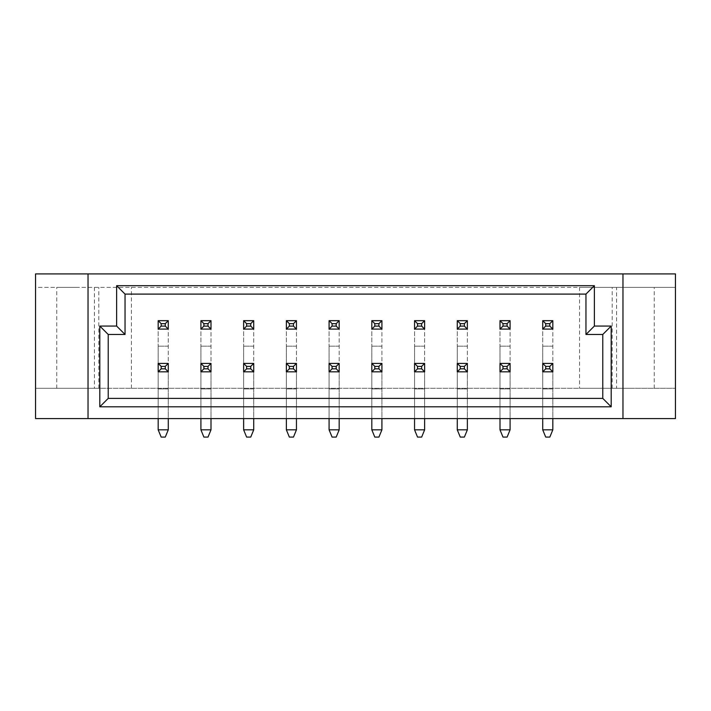<?xml version="1.0" encoding="UTF-8"?>
<svg xmlns="http://www.w3.org/2000/svg" width="711" height="711" viewBox="0 0 711 711"><rect width="100%" height="100%" fill="white"/><g stroke="black" fill="none" stroke-linecap="round" stroke-linejoin="round"><path stroke-width="0.53" stroke-dasharray="3.56 2.67" d="M633.225 287.368L612.198 287.368L633.225 287.368M633.225 388.304L612.198 388.304L633.225 388.304M77.775 287.368L56.747 287.368L77.775 287.368M77.775 388.304L56.747 388.304L77.775 388.304M616.57 388.304L675.45 388.304L675.45 287.368L616.57 287.368L616.57 388.304L579.563 388.304L579.563 287.368L616.57 287.368M35.55 418.583L35.55 388.304L94.43 388.304L94.43 287.368L35.55 287.368L35.55 273.913L675.45 273.913L675.45 287.368L35.55 287.368L35.55 388.304L675.45 388.304L675.45 418.583L35.55 418.583M88.031 418.583L88.031 273.913M622.969 273.913L622.969 418.583M585.962 294.096L125.038 294.096L125.038 334.472L108.223 334.472L108.223 398.391L602.777 398.391L602.777 334.472L585.962 334.472L585.962 294.096M510.089 429.826L507.103 437.087L510.089 429.826L500.002 429.826L502.988 437.087L507.103 437.087L502.988 437.087L507.103 437.087L510.089 429.826L500.002 429.826L510.089 429.826L510.089 329.086L500.002 329.086L510.089 329.086L510.089 320.679L500.002 320.679L500.002 329.086L510.089 329.086L510.089 320.679L500.002 320.679L500.002 346.177L500.002 320.679L510.089 320.679L510.089 429.826L510.089 363.41L500.002 363.41L500.002 371.817L510.089 371.817L510.089 363.41L500.002 363.41L500.002 371.817L510.089 371.817L510.089 363.41L500.002 363.41L500.002 418.583M552.82 429.826L549.825 437.087L552.82 429.826L542.724 429.826L545.719 437.087L549.825 437.087L545.719 437.087L549.825 437.087L552.82 429.826L542.724 429.826L552.82 429.826L552.82 329.086L542.724 329.086L552.82 329.086L552.82 320.679L542.724 320.679L542.724 329.086L552.82 329.086L552.82 320.679L542.724 320.679L542.724 346.177L542.724 320.679L552.82 320.679L552.82 429.826L552.82 363.41L542.724 363.41L542.724 371.817L552.82 371.817L552.82 363.41L542.724 363.41L542.724 371.817L552.82 371.817L552.82 363.41L542.724 363.41L542.724 418.583M467.367 429.826L464.372 437.087L467.367 429.826L457.271 429.826L460.266 437.087L464.372 437.087L460.266 437.087L464.372 437.087L467.367 429.826L457.271 429.826L467.367 429.826L467.367 329.086L457.271 329.086L467.367 329.086L467.367 320.679L457.271 320.679L457.271 329.086L467.367 329.086L467.367 320.679L457.271 320.679L457.271 346.177L457.271 320.679L467.367 320.679L467.367 429.826L467.367 363.41L457.271 363.41L457.271 371.817L467.367 371.817L467.367 363.41L457.271 363.41L457.271 371.817L467.367 371.817L467.367 363.41L457.271 363.41L457.271 418.583M424.636 429.826L421.65 437.087L424.636 429.826L414.549 429.826L417.535 437.087L421.65 437.087L417.535 437.087L421.65 437.087L424.636 429.826L414.549 429.826L424.636 429.826L424.636 329.086L414.549 329.086L424.636 329.086L424.636 320.679L414.549 320.679L414.549 329.086L424.636 329.086L424.636 320.679L414.549 320.679L414.549 346.177L414.549 320.679L424.636 320.679L424.636 429.826L424.636 363.41L414.549 363.41L414.549 371.817L424.636 371.817L424.636 363.41L414.549 363.41L414.549 371.817L424.636 371.817L424.636 363.41L414.549 363.41L414.549 418.583M381.914 429.826L378.919 437.087L381.914 429.826L371.817 429.826L374.804 437.087L378.919 437.087L374.804 437.087L378.919 437.087L381.914 429.826L371.817 429.826L381.914 429.826L381.914 329.086L371.817 329.086L381.914 329.086L381.914 320.679L371.817 320.679L371.817 329.086L381.914 329.086L381.914 320.679L371.817 320.679L371.817 346.177L371.817 320.679L381.914 320.679L381.914 429.826L381.914 363.41L371.817 363.41L371.817 371.817L381.914 371.817L381.914 363.41L371.817 363.41L371.817 371.817L381.914 371.817L381.914 363.41L371.817 363.41L371.817 418.583M339.183 429.826L336.196 437.087L339.183 429.826L329.086 429.826L332.081 437.087L336.196 437.087L332.081 437.087L336.196 437.087L339.183 429.826L329.086 429.826L339.183 429.826L339.183 329.086L329.086 329.086L339.183 329.086L339.183 320.679L329.086 320.679L329.086 329.086L339.183 329.086L339.183 320.679L329.086 320.679L329.086 346.177L329.086 320.679L339.183 320.679L339.183 429.826L339.183 363.41L329.086 363.41L329.086 371.817L339.183 371.817L339.183 363.41L329.086 363.41L329.086 371.817L339.183 371.817L339.183 363.41L329.086 363.41L329.086 418.583M296.451 429.826L293.465 437.087L296.451 429.826L286.364 429.826L289.35 437.087L293.465 437.087L289.35 437.087L293.465 437.087L296.451 429.826L286.364 429.826L296.451 429.826L296.451 329.086L286.364 329.086L296.451 329.086L296.451 320.679L286.364 320.679L286.364 329.086L296.451 329.086L296.451 320.679L286.364 320.679L286.364 346.177L286.364 320.679L296.451 320.679L296.451 429.826L296.451 363.41L286.364 363.41L286.364 371.817L296.451 371.817L296.451 363.41L286.364 363.41L286.364 371.817L296.451 371.817L296.451 363.41L286.364 363.41L286.364 418.583M253.729 429.826L250.734 437.087L253.729 429.826L243.633 429.826L246.628 437.087L250.734 437.087L246.628 437.087L250.734 437.087L253.729 429.826L243.633 429.826L253.729 429.826L253.729 329.086L243.633 329.086L253.729 329.086L253.729 320.679L243.633 320.679L243.633 329.086L253.729 329.086L253.729 320.679L243.633 320.679L243.633 346.177L243.633 320.679L253.729 320.679L253.729 429.826L253.729 363.41L243.633 363.41L243.633 371.817L253.729 371.817L253.729 363.41L243.633 363.41L243.633 371.817L253.729 371.817L253.729 363.41L243.633 363.41L243.633 418.583M210.998 429.826L208.012 437.087L210.998 429.826L200.911 429.826L203.897 437.087L208.012 437.087L203.897 437.087L208.012 437.087L210.998 429.826L200.911 429.826L210.998 429.826L210.998 329.086L200.911 329.086L210.998 329.086L210.998 320.679L200.911 320.679L200.911 329.086L210.998 329.086L210.998 320.679L200.911 320.679L200.911 346.177L200.911 320.679L210.998 320.679L210.998 429.826L210.998 363.41L200.911 363.41L200.911 371.817L210.998 371.817L210.998 363.41L200.911 363.41L200.911 371.817L210.998 371.817L210.998 363.41L200.911 363.41L200.911 418.583M168.276 429.826L165.281 437.087L168.276 429.826L158.18 429.826L161.175 437.087L165.281 437.087L161.175 437.087L165.281 437.087L168.276 429.826L158.18 429.826L168.276 429.826L168.276 329.086L158.18 329.086L168.276 329.086L168.276 320.679L158.18 320.679L158.18 329.086L168.276 329.086L168.276 320.679L158.18 320.679L158.18 346.177L158.18 320.679L168.276 320.679L168.276 429.826L168.276 363.41L158.18 363.41L158.18 371.817L168.276 371.817L168.276 363.41L158.18 363.41L158.18 371.817L168.276 371.817L168.276 363.41L158.18 363.41L158.18 418.583M94.43 287.368L579.563 287.368M94.43 388.304L579.563 388.304M131.437 388.304L131.437 287.368M542.724 429.826L545.719 437.087L542.724 429.826L542.724 346.177L542.724 429.826L542.724 371.817L552.82 371.817L552.82 418.583M500.002 429.826L502.988 437.087L500.002 429.826L500.002 346.177L500.002 429.826L500.002 371.817L510.089 371.817L510.089 418.583M457.271 429.826L460.266 437.087L457.271 429.826L457.271 346.177L457.271 429.826L457.271 371.817L467.367 371.817L467.367 418.583M371.817 429.826L374.804 437.087L371.817 429.826L371.817 346.177L371.817 429.826L371.817 371.817L381.914 371.817L381.914 418.583M286.364 429.826L289.35 437.087L286.364 429.826L286.364 346.177L286.364 429.826L286.364 371.817L296.451 371.817L296.451 418.583M200.911 429.826L203.897 437.087L200.911 429.826L200.911 346.177L200.911 429.826L200.911 371.817L210.998 371.817L210.998 418.583M414.549 429.826L417.535 437.087L414.549 429.826L414.549 346.177L414.549 429.826L414.549 371.817L424.636 371.817L424.636 418.583M329.086 429.826L332.081 437.087L329.086 429.826L329.086 346.177L329.086 429.826L329.086 371.817L339.183 371.817L339.183 418.583M243.633 429.826L246.628 437.087L243.633 429.826L243.633 346.177L243.633 429.826L243.633 371.817L253.729 371.817L253.729 418.583M158.18 429.826L161.175 437.087L158.18 429.826L158.18 346.177L158.18 429.826L158.18 371.817L168.276 371.817L168.276 418.583M552.82 388.908L542.724 388.908L552.82 388.908M552.82 346.177L542.724 346.177L552.82 346.177M510.089 388.908L500.002 388.908L510.089 388.908M510.089 346.177L500.002 346.177L510.089 346.177M467.367 388.908L457.271 388.908L467.367 388.908M381.914 388.908L371.817 388.908L381.914 388.908M296.451 388.908L286.364 388.908L296.451 388.908M210.998 388.908L200.911 388.908L210.998 388.908M467.367 346.177L457.271 346.177L467.367 346.177M381.914 346.177L371.817 346.177L381.914 346.177M296.451 346.177L286.364 346.177L296.451 346.177M210.998 346.177L200.911 346.177L210.998 346.177M424.636 388.908L414.549 388.908L424.636 388.908M339.183 388.908L329.086 388.908L339.183 388.908M253.729 388.908L243.633 388.908L253.729 388.908M168.276 388.908L158.18 388.908L168.276 388.908M424.636 346.177L414.549 346.177L424.636 346.177M339.183 346.177L329.086 346.177L339.183 346.177M253.729 346.177L243.633 346.177L253.729 346.177M168.276 346.177L158.18 346.177L168.276 346.177M612.198 388.304L612.198 287.368M56.747 388.304L56.747 287.368M98.802 388.304L98.802 287.368M654.253 388.304L654.253 287.368"/><path stroke-width="1.07" d="M35.55 273.913L35.55 418.583L675.45 418.583L675.45 273.913L35.55 273.913M99.807 326.065L116.631 326.065L116.631 285.689L594.369 285.689L594.369 326.065L611.193 326.065L611.193 406.808L99.807 406.808L99.807 326.065L108.223 334.472L108.223 398.391L602.777 398.391L602.777 334.472L585.962 334.472L585.962 294.096L125.038 294.096L125.038 334.472L108.223 334.472M622.969 273.913L622.969 418.583M88.031 418.583L88.031 273.913M611.193 406.808L602.777 398.391M602.777 334.472L611.193 326.065M585.962 334.472L594.369 326.065M99.807 406.808L108.223 398.391M585.962 294.096L594.369 285.689M125.038 294.096L116.631 285.689M116.631 326.065L125.038 334.472M549.825 437.087L545.719 437.087L542.724 429.826L552.82 429.826L549.825 437.087M542.724 363.41L552.82 363.41L552.82 371.817L542.724 371.817L542.724 363.41L545.719 366.396L545.719 368.822L549.825 368.822L549.825 366.396L545.719 366.396M542.724 418.583L542.724 429.826M552.82 418.583L552.82 429.826M545.719 368.822L542.724 371.817M552.82 363.41L549.825 366.396M549.825 368.822L552.82 371.817M542.724 320.679L552.82 320.679L552.82 329.086L542.724 329.086L542.724 320.679L545.719 323.674L545.719 326.1L549.825 326.1L549.825 323.674L545.719 323.674M545.719 326.1L542.724 329.086M552.82 320.679L549.825 323.674M549.825 326.1L552.82 329.086M507.103 437.087L502.988 437.087L500.002 429.826L510.089 429.826L507.103 437.087M500.002 363.41L510.089 363.41L510.089 371.817L500.002 371.817L500.002 363.41L502.988 366.396L502.988 368.822L507.103 368.822L507.103 366.396L502.988 366.396M500.002 418.583L500.002 429.826M510.089 418.583L510.089 429.826M502.988 368.822L500.002 371.817M510.089 363.41L507.103 366.396M507.103 368.822L510.089 371.817M500.002 320.679L510.089 320.679L510.089 329.086L500.002 329.086L500.002 320.679L502.988 323.674L502.988 326.1L507.103 326.1L507.103 323.674L502.988 323.674M502.988 326.1L500.002 329.086M510.089 320.679L507.103 323.674M507.103 326.1L510.089 329.086M464.372 437.087L460.266 437.087L457.271 429.826L467.367 429.826L464.372 437.087M457.271 363.41L467.367 363.41L467.367 371.817L457.271 371.817L457.271 363.41L460.266 366.396L460.266 368.822L464.372 368.822L464.372 366.396L460.266 366.396M457.271 418.583L457.271 429.826M467.367 418.583L467.367 429.826M460.266 368.822L457.271 371.817M467.367 363.41L464.372 366.396M464.372 368.822L467.367 371.817M378.919 437.087L374.804 437.087L371.817 429.826L381.914 429.826L378.919 437.087M371.817 363.41L381.914 363.41L381.914 371.817L371.817 371.817L371.817 363.41L374.804 366.396L374.804 368.822L378.919 368.822L378.919 366.396L374.804 366.396M371.817 418.583L371.817 429.826M381.914 418.583L381.914 429.826M374.804 368.822L371.817 371.817M381.914 363.41L378.919 366.396M378.919 368.822L381.914 371.817M293.465 437.087L289.35 437.087L286.364 429.826L296.451 429.826L293.465 437.087M286.364 363.41L296.451 363.41L296.451 371.817L286.364 371.817L286.364 363.41L289.35 366.396L289.35 368.822L293.465 368.822L293.465 366.396L289.35 366.396M286.364 418.583L286.364 429.826M296.451 418.583L296.451 429.826M289.35 368.822L286.364 371.817M296.451 363.41L293.465 366.396M293.465 368.822L296.451 371.817M208.012 437.087L203.897 437.087L200.911 429.826L210.998 429.826L208.012 437.087M200.911 363.41L210.998 363.41L210.998 371.817L200.911 371.817L200.911 363.41L203.897 366.396L203.897 368.822L208.012 368.822L208.012 366.396L203.897 366.396M200.911 418.583L200.911 429.826M210.998 418.583L210.998 429.826M203.897 368.822L200.911 371.817M210.998 363.41L208.012 366.396M208.012 368.822L210.998 371.817M457.271 320.679L467.367 320.679L467.367 329.086L457.271 329.086L457.271 320.679L460.266 323.674L460.266 326.1L464.372 326.1L464.372 323.674L460.266 323.674M460.266 326.1L457.271 329.086M467.367 320.679L464.372 323.674M464.372 326.1L467.367 329.086M371.817 320.679L381.914 320.679L381.914 329.086L371.817 329.086L371.817 320.679L374.804 323.674L374.804 326.1L378.919 326.1L378.919 323.674L374.804 323.674M374.804 326.1L371.817 329.086M381.914 320.679L378.919 323.674M378.919 326.1L381.914 329.086M286.364 320.679L296.451 320.679L296.451 329.086L286.364 329.086L286.364 320.679L289.35 323.674L289.35 326.1L293.465 326.1L293.465 323.674L289.35 323.674M289.35 326.1L286.364 329.086M296.451 320.679L293.465 323.674M293.465 326.1L296.451 329.086M200.911 320.679L210.998 320.679L210.998 329.086L200.911 329.086L200.911 320.679L203.897 323.674L203.897 326.1L208.012 326.1L208.012 323.674L203.897 323.674M203.897 326.1L200.911 329.086M210.998 320.679L208.012 323.674M208.012 326.1L210.998 329.086M421.65 437.087L417.535 437.087L414.549 429.826L424.636 429.826L421.65 437.087M414.549 363.41L424.636 363.41L424.636 371.817L414.549 371.817L414.549 363.41L417.535 366.396L417.535 368.822L421.65 368.822L421.65 366.396L417.535 366.396M414.549 418.583L414.549 429.826M424.636 418.583L424.636 429.826M417.535 368.822L414.549 371.817M424.636 363.41L421.65 366.396M421.65 368.822L424.636 371.817M336.196 437.087L332.081 437.087L329.086 429.826L339.183 429.826L336.196 437.087M329.086 363.41L339.183 363.41L339.183 371.817L329.086 371.817L329.086 363.41L332.081 366.396L332.081 368.822L336.196 368.822L336.196 366.396L332.081 366.396M329.086 418.583L329.086 429.826M339.183 418.583L339.183 429.826M332.081 368.822L329.086 371.817M339.183 363.41L336.196 366.396M336.196 368.822L339.183 371.817M250.734 437.087L246.628 437.087L243.633 429.826L253.729 429.826L250.734 437.087M243.633 363.41L253.729 363.41L253.729 371.817L243.633 371.817L243.633 363.41L246.628 366.396L246.628 368.822L250.734 368.822L250.734 366.396L246.628 366.396M243.633 418.583L243.633 429.826M253.729 418.583L253.729 429.826M246.628 368.822L243.633 371.817M253.729 363.41L250.734 366.396M250.734 368.822L253.729 371.817M165.281 437.087L161.175 437.087L158.18 429.826L168.276 429.826L165.281 437.087M158.18 363.41L168.276 363.41L168.276 371.817L158.18 371.817L158.18 363.41L161.175 366.396L161.175 368.822L165.281 368.822L165.281 366.396L161.175 366.396M158.18 418.583L158.18 429.826M168.276 418.583L168.276 429.826M161.175 368.822L158.18 371.817M168.276 363.41L165.281 366.396M165.281 368.822L168.276 371.817M414.549 320.679L424.636 320.679L424.636 329.086L414.549 329.086L414.549 320.679L417.535 323.674L417.535 326.1L421.65 326.1L421.65 323.674L417.535 323.674M417.535 326.1L414.549 329.086M424.636 320.679L421.65 323.674M421.65 326.1L424.636 329.086M329.086 320.679L339.183 320.679L339.183 329.086L329.086 329.086L329.086 320.679L332.081 323.674L332.081 326.1L336.196 326.1L336.196 323.674L332.081 323.674M332.081 326.1L329.086 329.086M339.183 320.679L336.196 323.674M336.196 326.1L339.183 329.086M243.633 320.679L253.729 320.679L253.729 329.086L243.633 329.086L243.633 320.679L246.628 323.674L246.628 326.1L250.734 326.1L250.734 323.674L246.628 323.674M246.628 326.1L243.633 329.086M253.729 320.679L250.734 323.674M250.734 326.1L253.729 329.086M158.18 320.679L168.276 320.679L168.276 329.086L158.18 329.086L158.18 320.679L161.175 323.674L161.175 326.1L165.281 326.1L165.281 323.674L161.175 323.674M161.175 326.1L158.18 329.086M168.276 320.679L165.281 323.674M165.281 326.1L168.276 329.086"/></g></svg>
